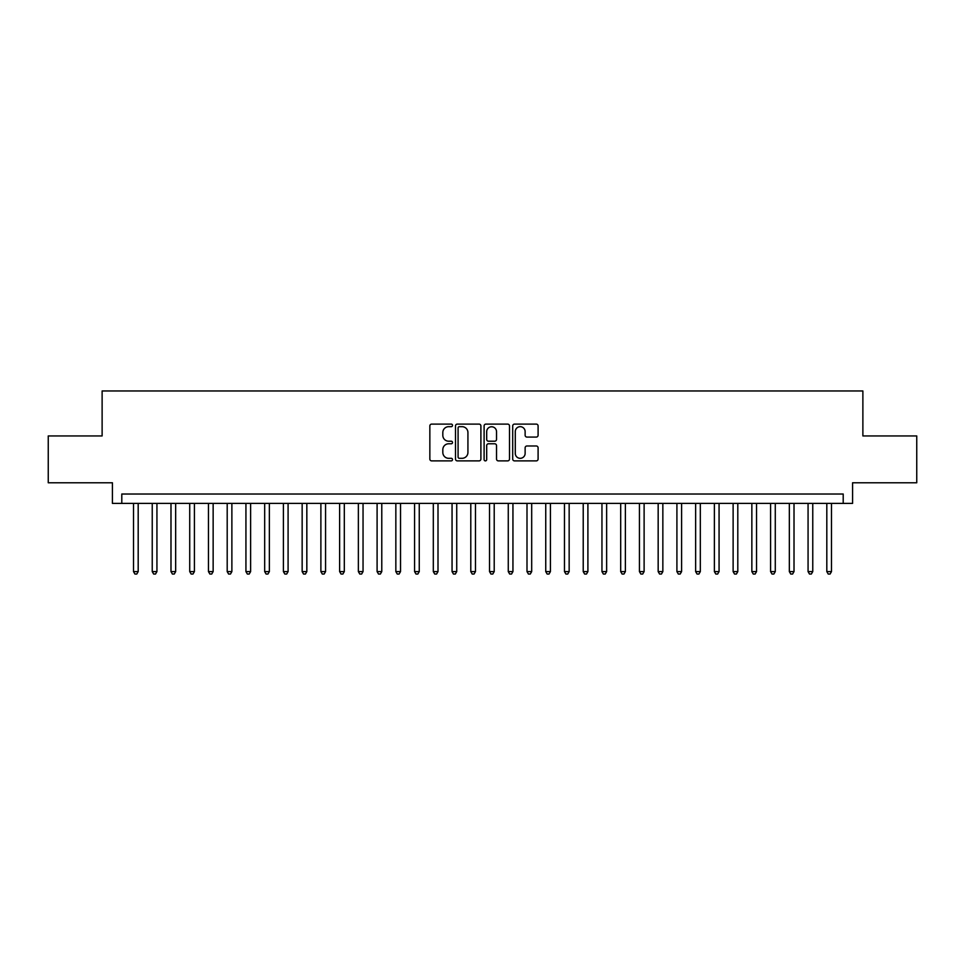 <?xml version="1.0" encoding="UTF-8"?>
<svg xmlns="http://www.w3.org/2000/svg" width="965" height="965" viewBox="0 0 965 965"><rect width="100%" height="100%" fill="white"/><g stroke="black" fill="none" stroke-linecap="round" stroke-linejoin="round"><path stroke-width="1.45" d="M452.525 425.384A1.291 1.291 0 0 0 451.234 424.105L431.693 424.105A1.834 1.834 0 0 0 429.847 425.939L429.847 459.05A1.834 1.834 0 0 0 431.693 460.884L451.234 460.884A1.291 1.291 0 0 0 452.525 459.605A1.291 1.291 0 0 0 451.234 458.315L448.701 458.315A5.886 5.886 0 0 1 442.814 452.428L442.814 449.666A5.886 5.886 0 0 1 448.701 443.779L451.234 443.779A1.291 1.291 0 0 0 452.525 442.489A1.291 1.291 0 0 0 451.234 441.21L448.701 441.21A5.886 5.886 0 0 1 442.814 435.324L442.814 432.561A5.886 5.886 0 0 1 448.701 426.675L451.234 426.675A1.291 1.291 0 0 0 452.525 425.384M536.25 437.073A1.834 1.834 0 0 0 538.096 435.227L538.096 425.939A1.834 1.834 0 0 0 536.25 424.105L514.55 424.105A1.834 1.834 0 0 0 512.705 425.939L512.705 459.05A1.834 1.834 0 0 0 514.55 460.884L536.25 460.884A1.834 1.834 0 0 0 538.096 459.05L538.096 447.832A1.834 1.834 0 0 0 536.25 445.987L526.962 445.987A1.834 1.834 0 0 0 525.129 447.832L525.129 453.393A4.921 4.921 0 0 1 520.207 458.315A4.921 4.921 0 0 1 515.286 453.393L515.286 431.596A4.921 4.921 0 0 1 520.207 426.675A4.921 4.921 0 0 1 525.129 431.596L525.129 435.227A1.834 1.834 0 0 0 526.962 437.073L536.25 437.073M843.205 503.392L852.577 503.392L852.577 482.777L916.75 482.777L916.75 435.939L862.879 435.939L862.879 390.97L102.121 390.97L102.121 435.939L48.25 435.939L48.25 482.777L112.423 482.777L112.423 503.392L843.205 503.392L843.205 494.02L121.795 494.02L121.795 503.392M480.896 425.939A1.834 1.834 0 0 0 479.05 424.105L457.35 424.105A1.834 1.834 0 0 0 455.504 425.939L455.504 459.05A1.834 1.834 0 0 0 457.35 460.884L479.05 460.884A1.834 1.834 0 0 0 480.896 459.05L480.896 425.939M485.95 424.105L507.65 424.105A1.834 1.834 0 0 1 509.496 425.939L509.496 459.05A1.834 1.834 0 0 1 507.65 460.884L498.362 460.884A1.834 1.834 0 0 1 496.529 459.05L496.529 445.625A1.834 1.834 0 0 0 494.683 443.779L488.519 443.779A1.834 1.834 0 0 0 486.686 445.625L486.686 459.605A1.291 1.291 0 0 1 485.395 460.884A1.291 1.291 0 0 1 484.104 459.605L484.104 425.939A1.834 1.834 0 0 1 485.95 424.105M459.376 426.675A1.291 1.291 0 0 0 458.086 427.965L458.086 457.024A1.291 1.291 0 0 0 459.376 458.315L462.042 458.315A5.886 5.886 0 0 0 467.929 452.428L467.929 432.561A5.886 5.886 0 0 0 462.042 426.675L459.376 426.675M496.529 431.693A4.921 4.921 0 0 0 491.607 426.771A4.921 4.921 0 0 0 486.686 431.693L486.686 439.365A1.834 1.834 0 0 0 488.519 441.21L494.683 441.21A1.834 1.834 0 0 0 496.529 439.365L496.529 431.693M133.508 503.392L133.508 571.594L138.188 571.594L138.188 503.392M138.188 571.594L136.789 574.03L134.907 574.03L133.508 571.594M152.241 503.392L152.241 571.594L156.933 571.594L156.933 503.392M156.933 571.594L155.522 574.03L153.652 574.03L152.241 571.594M170.986 503.392L170.986 571.594L175.666 571.594L175.666 503.392M175.666 571.594L174.267 574.03L172.385 574.03L170.986 571.594M189.719 503.392L189.719 571.594L194.411 571.594L194.411 503.392M194.411 571.594L193 574.03L191.13 574.03L189.719 571.594M208.464 503.392L208.464 571.594L213.144 571.594L213.144 503.392M213.144 571.594L211.733 574.03L209.863 574.03L208.464 571.594M227.197 503.392L227.197 571.594L231.877 571.594L231.877 503.392M231.877 571.594L230.478 574.03L228.596 574.03L227.197 571.594M245.93 503.392L245.93 571.594L250.623 571.594L250.623 503.392M250.623 571.594L249.211 574.03L247.342 574.03L245.93 571.594M264.675 503.392L264.675 571.594L269.356 571.594L269.356 503.392M269.356 571.594L267.956 574.03L266.075 574.03L264.675 571.594M283.408 503.392L283.408 571.594L288.089 571.594L288.089 503.392M288.089 571.594L286.689 574.03L284.82 574.03L283.408 571.594M302.154 503.392L302.154 571.594L306.834 571.594L306.834 503.392M306.834 571.594L305.423 574.03L303.553 574.03L302.154 571.594M320.887 503.392L320.887 571.594L325.567 571.594L325.567 503.392M325.567 571.594L324.168 574.03L322.286 574.03L320.887 571.594M339.62 503.392L339.62 571.594L344.312 571.594L344.312 503.392M344.312 571.594L342.901 574.03L341.031 574.03L339.62 571.594M358.365 503.392L358.365 571.594L363.045 571.594L363.045 503.392M363.045 571.594L361.646 574.03L359.764 574.03L358.365 571.594M377.098 503.392L377.098 571.594L381.778 571.594L381.778 503.392M381.778 571.594L380.379 574.03L378.509 574.03L377.098 571.594M395.843 503.392L395.843 571.594L400.523 571.594L400.523 503.392M400.523 571.594L399.112 574.03L397.242 574.03L395.843 571.594M414.576 503.392L414.576 571.594L419.256 571.594L419.256 503.392M419.256 571.594L417.857 574.03L415.975 574.03L414.576 571.594M433.309 503.392L433.309 571.594L438.001 571.594L438.001 503.392M438.001 571.594L436.59 574.03L434.72 574.03L433.309 571.594M452.054 503.392L452.054 571.594L456.735 571.594L456.735 503.392M456.735 571.594L455.335 574.03L453.454 574.03L452.054 571.594M470.787 503.392L470.787 571.594L475.468 571.594L475.468 503.392M475.468 571.594L474.068 574.03L472.199 574.03L470.787 571.594M489.532 503.392L489.532 571.594L494.213 571.594L494.213 503.392M494.213 571.594L492.801 574.03L490.932 574.03L489.532 571.594M508.266 503.392L508.266 571.594L512.946 571.594L512.946 503.392M512.946 571.594L511.546 574.03L509.665 574.03L508.266 571.594M526.999 503.392L526.999 571.594L531.691 571.594L531.691 503.392M531.691 571.594L530.28 574.03L528.41 574.03L526.999 571.594M545.744 503.392L545.744 571.594L550.424 571.594L550.424 503.392M550.424 571.594L549.025 574.03L547.143 574.03L545.744 571.594M564.477 503.392L564.477 571.594L569.157 571.594L569.157 503.392M569.157 571.594L567.758 574.03L565.888 574.03L564.477 571.594M583.222 503.392L583.222 571.594L587.902 571.594L587.902 503.392M587.902 571.594L586.491 574.03L584.621 574.03L583.222 571.594M601.955 503.392L601.955 571.594L606.635 571.594L606.635 503.392M606.635 571.594L605.236 574.03L603.354 574.03L601.955 571.594M620.688 503.392L620.688 571.594L625.38 571.594L625.38 503.392M625.38 571.594L623.969 574.03L622.099 574.03L620.688 571.594M639.433 503.392L639.433 571.594L644.113 571.594L644.113 503.392M644.113 571.594L642.714 574.03L640.832 574.03L639.433 571.594M658.166 503.392L658.166 571.594L662.846 571.594L662.846 503.392M662.846 571.594L661.447 574.03L659.577 574.03L658.166 571.594M676.911 503.392L676.911 571.594L681.592 571.594L681.592 503.392M681.592 571.594L680.18 574.03L678.311 574.03L676.911 571.594M695.644 503.392L695.644 571.594L700.325 571.594L700.325 503.392M700.325 571.594L698.925 574.03L697.044 574.03L695.644 571.594M714.377 503.392L714.377 571.594L719.07 571.594L719.07 503.392M719.07 571.594L717.658 574.03L715.789 574.03L714.377 571.594M733.123 503.392L733.123 571.594L737.803 571.594L737.803 503.392M737.803 571.594L736.404 574.03L734.522 574.03L733.123 571.594M751.856 503.392L751.856 571.594L756.536 571.594L756.536 503.392M756.536 571.594L755.137 574.03L753.267 574.03L751.856 571.594M770.589 503.392L770.589 571.594L775.281 571.594L775.281 503.392M775.281 571.594L773.87 574.03L772 574.03L770.589 571.594M789.334 503.392L789.334 571.594L794.014 571.594L794.014 503.392M794.014 571.594L792.615 574.03L790.733 574.03L789.334 571.594M808.067 503.392L808.067 571.594L812.759 571.594L812.759 503.392M812.759 571.594L811.348 574.03L809.478 574.03L808.067 571.594M826.812 503.392L826.812 571.594L831.492 571.594L831.492 503.392M831.492 571.594L830.093 574.03L828.211 574.03L826.812 571.594"/></g></svg>
